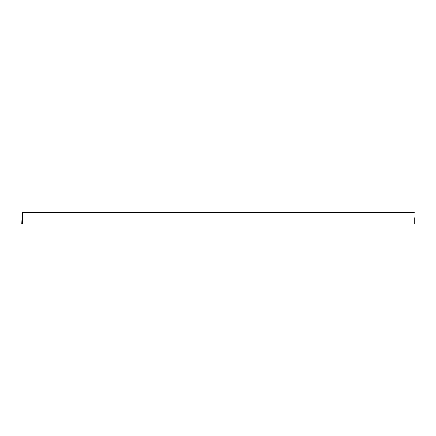 <?xml version="1.0" encoding="UTF-8"?>
<svg xmlns="http://www.w3.org/2000/svg" width="436" height="436" viewBox="0 0 436 436"><rect width="100%" height="100%" fill="white"/><g stroke="black" fill="none" stroke-linecap="round" stroke-linejoin="round"><path stroke-width="0.65" d="M380.999 212L263.306 211.972L414.2 211.983L380.999 212L380.999 212.577L22.203 212.545L21.8 224.039L414.2 224.039L414.2 217.777M85.189 212.577L85.189 211.994L233.091 211.972L22.803 211.961L22.405 224.039L21.8 224.039L22.203 212.545A0.605 0.605 2 0 1 22.803 211.961A0.605 0.605 2 0 0 22.203 212.545A0.605 0.605 0 0 1 22.803 211.961L22.203 212.545M22.819 211.983L85.189 211.994M380.999 212.577L414.2 212.566M233.091 212.555L233.091 211.972L263.306 211.972L263.306 212.555M202.882 211.972L202.882 212.555M233.091 211.972L263.306 211.972M30.28 211.972L22.803 211.961M56.936 224.039L56.582 224.039M87.118 224.039L86.769 224.039M408.935 224.039L409.213 224.039M380.851 224.039L380.535 224.039M381.478 224.039L380.361 224.039M408.587 224.039L409.775 224.039M407.393 211.989L407.497 212.572"/></g></svg>
